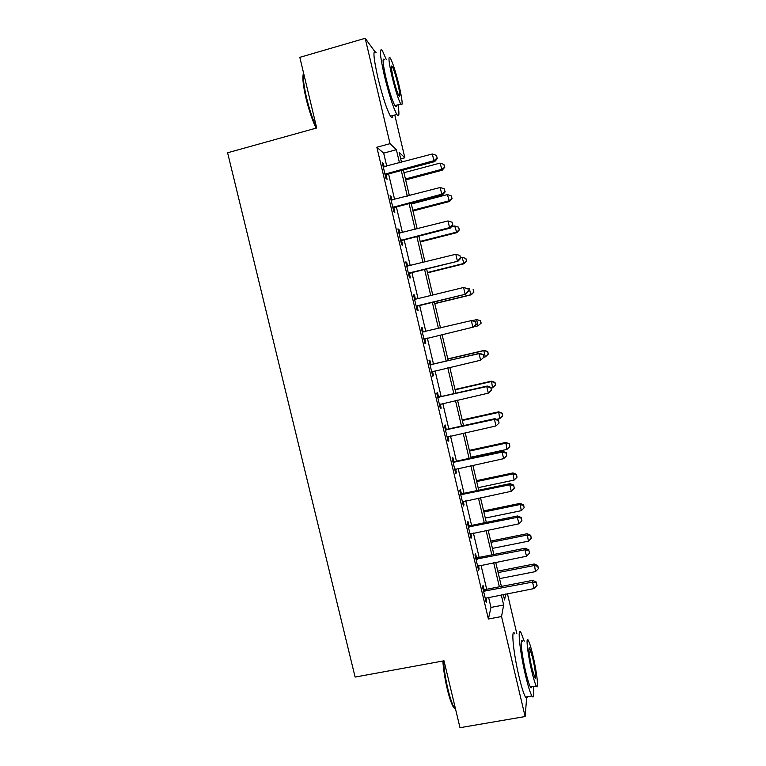 <?xml version="1.0" encoding="UTF-8"?>
<svg xmlns="http://www.w3.org/2000/svg" width="766" height="766" viewBox="0 0 766 766"><rect width="100%" height="100%" fill="white"/><g stroke="black" fill="none" stroke-linecap="round" stroke-linejoin="round"><path stroke-width="1.15" d="M394.787 114.996L404.85 157.767L399.172 152.357L401.499 162.268M400.704 158.888L404.85 157.767M507.427 593.688L516.801 633.539M386.763 166.222L383.67 153.143L376.853 147.254L488.392 619.005L490.977 607.428L488.584 597.308M486.688 589.274L481.01 565.231M479.152 557.38L473.407 533.069M471.597 525.399L465.785 500.801M464.024 493.314L458.145 468.447M456.421 461.151L450.485 435.988M448.799 428.883L442.796 403.443M441.159 396.52L435.078 370.792M433.489 364.07L427.351 338.055M425.8 331.496L419.634 305.414M418.035 298.635L411.907 272.686M410.25 265.678L404.151 239.873M402.447 232.625L396.376 206.954M394.614 199.476L388.582 173.939M384.168 166.883L383.335 163.388L382.215 162.488L385.987 178.459L387.089 179.263L386.074 174.964M392.02 200.118L391.148 196.422L390.076 195.732L393.839 211.655L394.883 212.239L393.868 207.959M399.852 233.247L398.933 229.36L397.908 228.881L401.662 244.756L402.657 245.13L401.643 240.859M407.656 266.29L406.689 262.192L405.721 261.924L409.456 277.752L410.404 277.924L409.398 273.654M415.431 299.19L414.425 294.929L413.506 294.872L417.24 310.651L418.131 310.613L417.125 306.362M415.44 299.228L463.583 287.489L467.892 288.705L468.505 291.348L467.892 288.705M423.148 331.812L422.143 327.58L421.271 327.724L424.996 343.455L425.839 343.206L424.833 338.974M430.837 364.348L429.831 360.125L429.017 360.48L432.723 376.163L433.518 375.713L432.522 371.491M438.497 396.788L437.501 392.575L436.735 393.14L440.431 408.776L441.178 408.115L440.22 404.065M446.147 429.132L445.151 424.929L444.433 425.695L448.12 441.293L448.809 440.431L447.909 436.601M453.769 461.391L452.773 457.197L452.103 458.164L455.78 473.714L456.431 472.651L455.569 469.031M461.362 493.543L460.376 489.369L459.753 490.537L463.42 506.039L464.024 504.775L463.219 501.376M468.945 525.61L467.959 521.445L467.384 522.814L471.042 538.268L471.588 536.803L470.841 533.624M476.5 557.581L475.514 553.425L474.997 554.996L478.635 570.411L479.133 568.745L478.434 565.787M484.035 589.456L483.049 585.31L482.58 587.082L486.209 602.449L486.659 600.582L486.017 597.844M526.73 696.888L525.131 716.545L459.993 727.7L444.012 660.809L355.108 677.067L227.607 152.769L316.693 127.97L299.822 57.345L365.19 38.3L374.603 51.236M525.131 716.545L501.548 616.525L503.645 605.016L501.261 594.876M488.392 619.005L501.548 616.525M376.853 147.254L390.038 143.663L365.19 38.3M399.459 162.813L396.376 149.696L390.038 143.663M499.355 586.813L493.687 562.732M491.829 554.852L486.084 530.484M484.275 522.795L478.472 498.149M476.701 490.652L470.831 465.718M469.108 458.413L463.162 433.192M461.486 426.068L455.483 400.57M453.845 393.638L447.775 367.852M446.185 361.112L440.038 335.039M438.487 328.461L432.33 302.321M430.731 295.532L424.603 269.527M422.947 262.499L416.857 236.627M415.143 229.369L409.082 203.641M407.311 196.144L401.288 170.55M503.291 594.483L504.574 599.931L505.646 594.033M403.328 170.004L409.35 195.608M411.122 203.105L417.183 228.843M418.897 236.11L424.986 261.982M426.643 269.01L432.771 295.025M434.37 301.823L440.527 327.972M442.078 334.55L448.215 360.633M449.805 367.383L455.885 393.178M457.513 400.111L463.526 425.618M465.201 432.742L471.138 457.972M472.861 465.288L478.74 490.221M480.502 497.728L486.314 522.383M488.124 530.072L493.869 554.45M495.717 562.33L501.395 586.421M383.67 153.143L396.376 149.696M490.977 607.428L503.645 605.016M382.483 163.627L383.335 163.388M390.287 196.651L391.148 196.422M398.071 229.58L398.933 229.36M405.836 262.403L406.689 262.192M413.573 295.14L414.425 294.929M421.29 327.781L422.143 327.58M424.977 343.417L425.839 343.206M432.666 375.905L433.518 375.713M440.326 408.307L441.178 408.115M447.957 440.622L448.809 440.431M455.569 472.833L456.431 472.651M463.162 504.947L464.024 504.775M470.736 536.976L471.588 536.803M478.281 568.908L479.133 568.745M485.807 600.745L486.659 600.582M386.188 173.451L387.29 174.284L434.705 161.616L433.91 160.697L384.963 174.131M437.108 158.045L436.486 155.364L437.108 158.045L433.91 160.697L432.34 153.985L383.239 166.825M387.29 174.284L385.298 175.538M434.705 161.616L437.424 158.428M436.486 155.364L432.34 153.985M405.654 179.914L442.183 170.224L440 163.11L403.96 172.714M405.434 178.976L441.475 169.41L444.749 167.247L443.887 164.393L444.471 166.911M440 163.11L443.887 164.393M444.749 167.247L442.183 170.224M394.04 206.676L395.084 207.289L442.499 194.909L441.752 194.2L392.814 207.337M444.941 191.51L444.309 188.838L444.941 191.51L441.752 194.2L440.182 187.507L391.091 200.05M395.084 207.289L393.102 208.534M442.499 194.909L445.228 191.806M444.309 188.838L440.182 187.507M401.863 239.796L402.859 240.198L450.264 228.096L449.565 227.607L400.647 240.447M452.744 224.878L452.122 222.217L452.744 224.878L449.565 227.607L448.005 220.934L398.923 233.18M402.859 240.198L400.877 241.424M450.264 228.096L453.012 225.08M452.122 222.217L448.005 220.934M409.666 272.811L458.011 261.187L408.45 273.462M460.519 258.152L459.897 255.49L460.519 258.152L457.359 260.909L455.808 254.264L406.736 266.214M410.614 273.012L408.623 274.218M458.011 261.187L460.768 258.266M459.897 255.49L455.808 254.264M412.979 210.985L449.489 201.496L447.363 194.583L411.332 203.995M412.797 210.238L448.828 200.874L452.074 198.595L451.231 195.828L451.816 198.337M447.363 194.583L451.231 195.828M452.074 198.595L449.489 201.496M420.266 241.96L456.785 232.673L454.698 225.98L451.442 226.813M420.141 241.405L456.163 232.242L459.38 229.857L458.556 227.176L459.14 229.676M454.698 225.98L458.556 227.176M459.38 229.857L456.785 232.673M427.543 272.849L464.052 263.772L462.022 257.28L460.625 257.625M427.457 272.495L463.478 263.533L466.666 261.034L465.862 258.429L466.446 260.928M462.022 257.28L465.862 258.429M466.666 261.034L464.052 263.772M417.451 305.739L465.728 294.182L416.225 306.381M468.275 291.319L465.134 294.115L463.583 287.489L467.662 288.667M418.341 305.73L416.359 306.917M414.492 299.046L415.612 299.209M465.728 294.182L468.505 291.348M434.801 303.662L471.301 294.786L470.774 294.728L469.319 288.495L467.921 288.83M434.762 303.489L470.774 294.728L473.924 292.124L473.139 289.596L473.723 292.095M473.924 292.124L471.301 294.786M316.08 128.142C312.279 120.061 308.918 110.093 306.007 98.239C302.953 84.94 302.149 76.562 303.585 73.086M303.642 73.344C302.848 77.845 303.824 86.022 306.572 97.866C309.483 109.691 312.834 119.735 316.636 127.989M386.188 59.365L382.454 50.786C379.18 46.822 379.821 55.142 384.388 75.767C389.042 94.725 393.188 107.613 396.817 114.431C399.134 117.811 399.536 114.594 398.014 104.779M376.135 52.605C372.745 48.679 373.32 57.019 377.868 77.615C382.54 96.554 386.734 109.414 390.469 116.193C391.819 118.251 392.556 118.041 392.699 115.58M396.405 105.229C396.328 107.001 395.83 107.144 394.892 105.651C392.269 100.71 389.281 91.422 385.94 77.806C382.665 62.994 382.196 57 384.551 59.834M399.23 86.146C395.955 72.684 393.006 63.358 390.373 58.168C388.103 55.305 388.611 61.29 391.905 76.112C395.237 89.746 398.186 99.053 400.733 104.023C403.012 106.771 402.504 100.815 399.23 86.146M393.255 77.96C395.4 86.73 397.295 92.724 398.952 95.961C400.407 97.742 400.091 93.892 397.975 84.423C395.859 75.729 393.954 69.725 392.269 66.403C390.813 64.574 391.139 68.433 393.255 77.96M455.684 709.661L452.945 706.329C451.03 702.537 449.135 696.773 447.258 689.036C444.95 679.183 443.485 669.848 442.853 661.02M443.437 660.914C444.117 669.857 445.62 679.289 447.938 689.189C449.862 697.117 451.796 703.025 453.759 706.913L455.713 709.785M524.222 641.18L521.052 632.754C517.155 625.142 519.712 651.157 525.514 675.373C528.033 685.924 530.158 692.799 531.891 695.988C533.768 698.822 534.256 695.652 533.337 686.48M514.848 633.903C510.836 626.32 513.21 652.345 519.013 676.531C521.541 687.073 523.695 693.929 525.476 697.108C526.453 698.697 527.085 698.582 527.372 696.773M531.681 686.767C531.499 688.069 531.077 688.146 530.398 686.997C529.143 684.689 527.611 679.739 525.802 672.146C521.656 654.853 519.769 636.01 522.594 641.477M532.887 655.351C531.087 647.768 529.565 642.789 528.329 640.424C525.591 634.937 527.602 653.781 531.738 671.083C533.548 678.686 535.061 683.645 536.277 685.963C539.101 691.411 536.861 671.935 532.887 655.351M531.949 668.191L534.879 677.776C536.688 681.3 535.271 668.814 532.696 658.051L529.756 648.438C527.975 644.905 529.306 657.113 531.949 668.191M476.222 324.334L475.399 321.739L476.222 324.334L473.426 327.082L423.981 339.194M476.012 324.382L472.881 327.226L471.339 320.609L475.609 321.701M422.286 331.994L471.339 320.609L475.399 321.739M425.762 338.428L424.058 339.52M422.21 331.668L424.144 331.889M473.627 326.89L478.051 325.837L476.596 319.623L472.316 320.638M481.172 323.118L478.051 325.837L481.172 323.118L480.406 320.686L480.981 323.166M480.406 320.686L476.596 319.623L480.588 320.648M483.911 357.224L483.298 354.591L483.911 357.224L480.608 360.231L431.718 371.912M483.719 357.358L480.608 360.231L479.066 353.643L479.573 353.327L432.196 364.367L429.898 364.204M430.023 364.731L479.066 353.643L483.107 354.725M432.704 371.357L431.746 372.037M483.298 354.591L479.573 353.327M483.901 357.186L485.299 356.86L483.853 350.656L484.304 350.378L447.813 358.9M487.645 351.68L488.22 354.16L487.818 351.565L483.853 350.656L447.851 359.062M488.392 354.036L485.74 356.544L488.22 354.16M484.304 350.378L487.818 351.565M437.74 397.382L486.774 386.571L488.306 393.15L439.425 404.544M437.558 396.644L439.866 396.817L487.224 386.045L486.774 386.571L490.795 387.606L491.408 390.229L490.795 387.606M490.968 387.395L487.224 386.045M488.306 393.15L491.408 390.229M491.14 388.113L492.538 387.797L491.494 381.152L455.014 389.473M494.865 382.588L495.439 385.059L495.018 382.406L491.092 381.612L455.09 389.817M495.439 385.059L492.538 387.797M491.494 381.152L495.018 382.406M445.429 429.927L494.453 419.404L495.995 425.963L447.114 437.07M445.209 428.979L447.507 429.171L494.865 418.676L494.453 419.404L498.465 420.39L499.078 423.004L498.465 420.39M498.618 420.094L494.865 418.676M495.995 425.963L499.078 423.004M496.617 419.337L499.748 418.648L498.666 411.83L462.195 419.96M502.065 413.41L502.64 415.881L502.199 413.152L498.302 412.481L462.319 420.496M502.64 415.881L499.748 418.648M498.666 411.83L502.199 413.152M453.099 462.386L502.113 452.141L503.645 458.671L454.784 469.501M452.83 461.228L455.128 461.429L502.477 451.203L502.113 452.141L506.106 453.079L506.719 455.684L506.106 453.079M506.24 452.696L502.477 451.203M503.645 458.671L506.719 455.684M470.956 457.187L506.939 449.412L505.819 442.432L469.347 450.36M509.246 444.156L509.821 446.607L509.371 443.82L505.503 443.265L469.52 451.078M509.821 446.607L506.939 449.412M505.819 442.432L509.371 443.82M460.749 494.74L509.754 484.773L511.286 491.293L462.425 501.835M460.433 493.381L462.731 493.591L510.07 483.633L509.754 484.773L513.727 485.663L514.34 488.268L513.727 485.663M513.842 485.204L510.07 483.633M511.286 491.293L514.34 488.268M478.137 487.664L514.11 480.09L512.952 472.948L476.49 480.675M516.408 474.805L516.983 477.256L516.514 474.403L512.674 473.953L476.701 481.575M516.983 477.256L514.11 480.09M512.952 472.948L516.514 474.403M468.38 527.008L517.376 517.318L518.898 523.82L470.046 534.084M468.007 525.438L470.305 525.658L517.634 515.968L517.376 517.318L521.33 518.161L521.933 520.756L521.33 518.161M521.426 517.615L517.634 515.968M518.898 523.82L521.933 520.756M485.299 518.065L521.263 510.683L520.066 503.377L483.614 510.912M523.551 505.378L524.126 507.82L523.638 504.899L523.551 505.378L519.836 504.564L483.863 511.994M524.126 507.82L521.263 510.683M520.066 503.377L523.638 504.899M475.983 559.17L524.969 549.768L526.481 556.24L477.649 566.227M475.562 557.409L477.86 557.638L525.179 548.217L524.969 549.768L528.904 550.562L529.517 553.148L528.904 550.562M528.98 549.931L525.179 548.217M526.481 556.24L529.517 553.148M492.433 548.389L528.396 541.189L527.161 533.72L490.709 541.064M530.675 535.855L531.24 538.297L530.742 535.31L530.675 535.855L526.97 535.089L491.006 542.328M531.24 538.297L528.396 541.189M527.161 533.72L530.742 535.31M483.566 591.247L532.542 582.112L534.046 588.575L485.223 598.284M483.097 589.284L485.395 589.523L532.705 580.36L532.542 582.112L536.459 582.859L537.062 585.444L536.459 582.859M536.516 582.16L532.705 580.36M534.046 588.575L537.062 585.444M499.556 578.617L535.511 571.608L534.237 563.987L497.795 571.13M537.78 566.256L538.345 568.688L537.828 565.634L537.78 566.256L534.093 565.538L498.13 572.575M538.345 568.688L535.511 571.608M534.237 563.987L537.828 565.634M385.269 173.911L386.37 174.734M393.111 207.117L394.164 207.739M400.944 240.227L401.939 240.639M408.747 273.242L409.695 273.443M416.522 306.161L417.422 306.151M422.64 332.051L423.502 331.87M424.278 338.984L425.13 338.764M430.377 364.788L431.191 364.405M431.392 364.75L432.196 364.367M432.014 371.702L432.589 371.405M438.095 397.439L438.861 396.845M439.11 397.41L439.866 396.817M445.793 429.985L446.501 429.199M446.808 429.965L447.507 429.171M453.462 462.444L454.123 461.448M454.477 462.425L455.128 461.429M461.113 494.807L461.726 493.61M462.128 494.788L462.731 493.591M468.735 527.065L469.299 525.668M469.75 527.056L470.305 525.658M476.337 559.237L476.854 557.638M477.352 559.237L477.86 557.638M483.921 591.314L484.39 589.523M484.935 591.314L485.395 589.523M391.349 66.671L392.269 66.403M394.892 105.651L400.733 104.023M396.817 114.431L390.469 116.193M528.971 648.582L529.756 648.438M530.398 686.997L536.277 685.963M531.891 695.988L525.476 697.108M452.945 706.329L453.759 706.913"/></g></svg>
